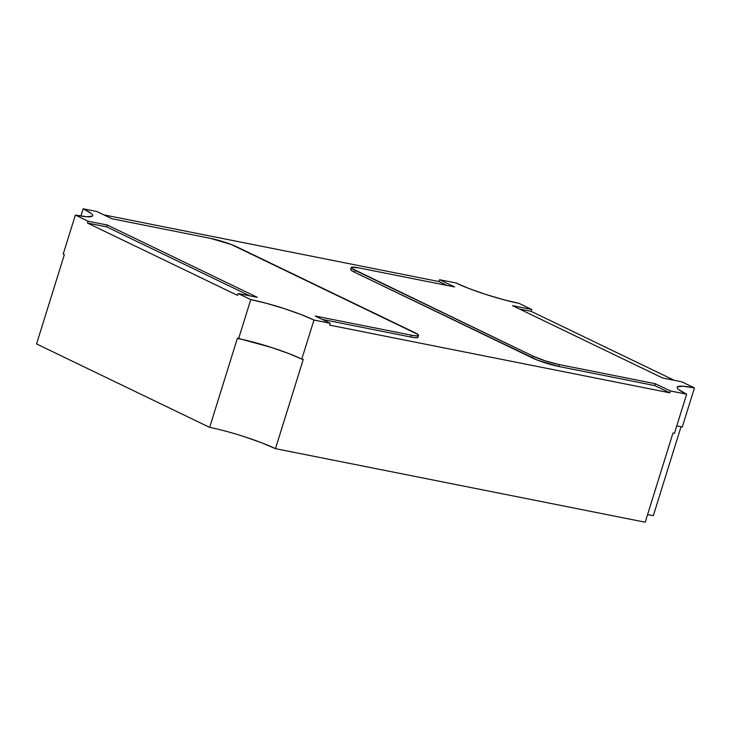<?xml version="1.0" encoding="UTF-8"?>
<svg xmlns="http://www.w3.org/2000/svg" width="731" height="731" viewBox="0 0 731 731"><rect width="100%" height="100%" fill="white"/><g stroke="black" fill="none" stroke-linecap="round" stroke-linejoin="round"><path stroke-width="1.1" d="M351.255 267.528L350.67 269.392A19.636 2.458 17.3 0 0 354.626 272.288L355.202 270.424L532.917 356.098L532.342 357.952A19.636 2.458 17.3 0 0 558.667 366.459L559.252 364.595L655.378 383.729L559.252 364.595L545.417 360.886L532.917 356.098L351.913 268.524L351.373 267.354L358.455 267.811L454.591 286.936L439.587 279.708L455.852 282.943L469.156 288.59L485.832 294.447L503.348 299.637L519.047 303.356L531.739 309.469L512.513 305.649L662.533 377.964L681.758 381.792L694.45 387.905L682.973 386.224L677.463 386.827C676.732 387.412 677.162 388.344 678.752 389.623L686.656 394.192L670.382 390.957L655.378 383.729L654.802 385.584L558.667 366.459L559.252 364.595A19.636 2.458 -162.7 0 1 532.917 356.098L532.342 357.952L354.626 272.288L355.202 270.424A19.636 2.458 -162.7 0 1 351.255 267.528A19.636 2.458 -162.7 0 1 358.455 267.811L454.591 286.936L439.587 279.708L455.852 282.943A47.122 5.903 -162.7 0 0 519.047 303.356L531.739 309.469L512.513 305.649L662.533 377.964L681.758 381.792L694.45 387.905L682.288 426.959A47.122 5.903 17.3 0 0 676.751 425.972M92.654 215.727A47.122 5.903 -162.7 0 0 83.16 208.783L80.894 216.056L83.16 208.783L96.848 211.506L111.852 218.733L210.565 238.379L231.352 244.529L417.894 334.451L418.434 335.62L416.14 335.876L411.361 335.173L315.225 316.039L330.229 323.276L313.964 320.032L300.66 314.385L283.984 308.528L266.459 303.338L250.77 299.619L238.078 293.506L257.303 297.325L107.283 225.011L88.058 221.191L75.366 215.069L86.834 216.751L92.353 216.148C93.084 215.563 92.654 214.631 91.055 213.351L83.16 208.783L96.848 211.506L111.852 218.733L210.565 238.379A19.636 2.458 -162.7 0 1 236.89 246.886L414.605 332.55A19.636 2.458 -162.7 0 1 418.561 335.447A19.636 2.458 -162.7 0 1 411.361 335.173L315.225 316.039L330.229 323.276L329.654 325.131L669.806 392.821L654.802 385.584L655.378 383.729L670.382 390.957L669.806 392.821L329.654 325.131L330.229 323.276L313.964 320.032L301.793 359.085L288.498 353.438L271.813 347.581L237.456 338.115L238.608 338.672L250.77 299.619A47.122 5.903 -162.7 0 1 313.964 320.032L301.793 359.085A47.122 5.903 17.3 0 0 238.608 338.672L250.77 299.619L238.078 293.506L257.303 297.325L107.283 225.011L106.708 226.875L249.746 295.827L106.708 226.875L107.283 225.011L88.058 221.191L87.473 223.046L106.708 226.875L87.473 223.046L88.058 221.191L75.366 215.069L63.195 254.123L64.355 254.68L63.195 254.123L75.366 215.069A47.122 5.903 -162.7 0 0 92.654 215.727L92.636 215.791M417.995 337.274L415.555 337.731L410.776 337.028L322.207 319.401L410.776 337.028L411.361 335.173L410.776 337.028A19.636 2.458 17.3 0 0 417.986 337.302L418.561 335.447M519.485 309.012L531.154 311.333L674.201 380.284L531.154 311.333L531.739 309.469L531.154 311.333L519.485 309.012M350.798 269.218L351.337 270.379L354.626 272.288L537.888 360.31L558.667 366.459L654.802 385.584L669.806 392.821L670.382 390.957L686.656 394.192L674.485 433.245L686.656 394.192A47.122 5.903 -162.7 0 1 677.162 387.247A47.122 5.903 -162.7 0 1 694.45 387.905L682.288 426.959M674.485 433.245L673.004 432.953L645.208 522.217L673.004 432.953L674.485 433.245M237.493 295.361L238.078 293.506L237.493 295.361L87.473 223.046L237.493 295.361M303.274 359.387L301.793 359.085L303.274 359.387L275.468 448.651L303.274 359.387M103.829 214.868L439.002 281.563L447.034 285.428L439.002 281.563L439.587 279.708L439.002 281.563L103.829 214.868M653.331 515.666L681.036 426.721L653.331 515.666A49.078 6.15 17.3 0 0 647.565 514.642M244.245 436.663L261.616 442.767L275.468 448.651L645.208 522.217L275.468 448.651A49.078 6.15 17.3 0 0 209.651 427.379L237.456 338.115L209.651 427.379L36.55 343.945L209.651 427.379M64.355 254.68L36.55 343.945L64.355 254.68"/></g></svg>
